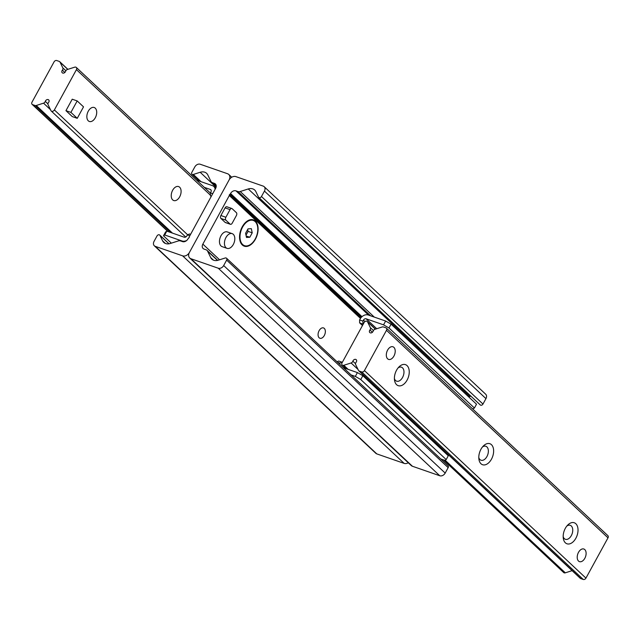 <?xml version="1.0" encoding="UTF-8"?>
<svg xmlns="http://www.w3.org/2000/svg" width="640" height="640" viewBox="0 0 640 640"><rect width="100%" height="100%" fill="white"/><g stroke="black" fill="none" stroke-linecap="round" stroke-linejoin="round"><path stroke-width="0.96" d="M255.416 239.2A13.912 8.56 -70.9 0 1 246 246.464A13.912 8.56 -70.9 0 1 239.664 239.056A13.912 8.56 -70.9 0 1 245.36 222.624A13.912 8.56 -70.9 0 1 256.56 222.592A13.912 8.56 -70.9 0 1 255.416 239.2M319.12 330.664A5.472 3.368 -70.9 0 1 323.504 327.92A5.472 3.368 -70.9 0 1 324.304 335.52A5.472 3.368 -70.9 0 1 319.912 338.256A5.472 3.368 -70.9 0 1 319.12 330.664M190.912 258.728A5.568 4.232 133.1 0 1 189.72 258.008A5.568 4.232 133.1 0 1 189.384 252.512L229.104 179.952A5.568 4.232 133.1 0 1 235.864 176.616L263.216 186.112A4.448 3.384 133.1 0 1 264.168 186.68A4.448 3.384 133.1 0 1 264.44 191.08L261.464 196.52A1.888 1.44 133.1 0 1 258.76 197.416A1.888 1.44 133.1 0 1 258.512 197.08L255.856 191.6A8.904 6.768 -46.9 0 0 254.72 190.04A8.904 6.768 -46.9 0 0 248.256 188.96L240.232 191.512A4.448 3.384 133.1 0 1 237.952 191.544L235.96 190.856A4.448 3.384 -46.9 0 0 230.552 193.52L229.872 194.456A0.56 0.424 -46.9 0 0 229.392 195.36L202.848 244.12A4.448 3.384 -46.9 0 0 203.12 248.52A4.448 3.384 -46.9 0 0 204.072 249.088L206.072 249.784A4.448 3.384 133.1 0 1 207.024 250.352A4.448 3.384 133.1 0 1 207.592 251.136L210.696 257.552A8.904 6.768 -46.9 0 0 211.84 259.112A8.904 6.768 -46.9 0 0 218.304 260.192L225.16 258.008A1.888 1.44 133.1 0 1 226.536 258.232A1.888 1.44 133.1 0 1 226.648 260.104L223.672 265.544A4.448 3.384 133.1 0 1 218.264 268.216L190.912 258.728L412.424 466.256L439.776 475.752A4.448 3.384 -46.9 0 0 445.184 473.08L448.168 467.64A1.888 1.44 -46.9 0 0 448.048 465.768L226.536 258.232M189.72 258.008L411.232 465.544A5.568 4.232 -46.9 0 0 412.424 466.256M480.032 404.616A1.888 1.44 -46.9 0 0 480.272 404.952A1.888 1.44 -46.9 0 0 482.976 404.056L485.952 398.616A4.448 3.384 -46.9 0 0 485.68 394.216L264.168 186.68M468.656 396.848L469.768 396.496A8.904 6.768 133.1 0 1 470.936 396.208M227.576 173.744A5.568 4.232 133.1 0 1 228.768 174.456A5.568 4.232 133.1 0 1 229.104 179.952L189.384 252.512A5.568 4.232 133.1 0 1 182.624 255.848L155.272 246.352A4.448 3.384 133.1 0 1 154.32 245.784A4.448 3.384 133.1 0 1 154.048 241.384L157.024 235.944A1.888 1.44 133.1 0 1 159.728 235.048A1.888 1.44 133.1 0 1 159.968 235.384L162.624 240.872A8.904 6.768 -46.9 0 0 163.768 242.432A8.904 6.768 -46.9 0 0 170.232 243.504L178.256 240.952A4.448 3.384 133.1 0 1 180.536 240.92L182.528 241.616A4.448 3.384 -46.9 0 0 187.928 238.944L188.616 238.008A0.56 0.424 -46.9 0 0 189.096 237.104L215.632 188.344A4.448 3.384 -46.9 0 0 215.36 183.944A4.448 3.384 -46.9 0 0 214.408 183.376L212.416 182.68A4.448 3.384 133.1 0 1 211.464 182.112A4.448 3.384 133.1 0 1 210.896 181.336L207.784 174.912A8.904 6.768 -46.9 0 0 206.648 173.352A8.904 6.768 -46.9 0 0 200.176 172.272L193.328 174.456A1.888 1.44 133.1 0 1 191.952 174.232A1.888 1.44 133.1 0 1 191.832 172.36L194.816 166.92A4.448 3.384 133.1 0 1 200.224 164.248L227.576 173.744M154.32 245.784L375.832 453.32A4.448 3.384 -46.9 0 0 376.784 453.888L404.136 463.384A5.568 4.232 -46.9 0 0 408.264 462.768M70.064 114.208A6.68 4.104 -70.9 0 1 69.112 113.624L65.952 110.664L72.224 99.208L77.192 100.928L83.52 106.856L77.248 118.32L70.92 112.384L77.192 100.928M88.304 120.84A7.4 4.552 -70.9 0 1 87.84 112.088A7.4 4.552 -70.9 0 1 94.2 107.504A7.4 4.552 -70.9 0 1 96.08 115.984A7.4 4.552 -70.9 0 1 89.352 121.48A7.4 4.552 -70.9 0 1 88.304 120.84M172.688 199.904A7.4 4.552 -70.9 0 1 172.224 191.144A7.4 4.552 -70.9 0 1 178.592 186.568A7.4 4.552 -70.9 0 1 180.464 195.048A7.4 4.552 -70.9 0 1 173.744 200.544A7.4 4.552 -70.9 0 1 172.688 199.904M54.056 61.88A2.224 1.696 133.1 0 1 56.76 60.544L59.248 61.408A2.224 1.696 133.1 0 1 59.72 61.688A2.224 1.696 133.1 0 1 60.008 62.08L62.84 67.92A2.224 1.696 133.1 0 1 62.4 70.152A2.224 1.696 -46.9 0 0 62.248 72.784A2.224 1.696 -46.9 0 0 64.112 72.952A2.224 1.696 -46.9 0 0 65.624 71.272A2.224 1.696 133.1 0 1 67.384 69.496L74.688 67.176A2.224 1.696 133.1 0 1 76.304 67.44A2.224 1.696 133.1 0 1 76.44 69.64L54.376 109.936A2.224 1.696 133.1 0 1 51.2 110.984A2.224 1.696 133.1 0 1 50.912 110.592L48.088 104.752A2.224 1.696 133.1 0 1 48.52 102.52A2.224 1.696 -46.9 0 0 48.672 99.888A2.224 1.696 -46.9 0 0 46.808 99.72A2.224 1.696 -46.9 0 0 45.296 101.4A2.224 1.696 133.1 0 1 43.536 103.168L36.24 105.496A2.224 1.696 133.1 0 1 35.096 105.512L32.616 104.648A2.224 1.696 133.1 0 1 32.136 104.368A2.224 1.696 133.1 0 1 32 102.168L54.056 61.88M578.528 561.064A6.68 4.104 -70.9 0 1 578.104 553.16A6.68 4.104 -70.9 0 1 583.848 549.024A6.68 4.104 -70.9 0 1 585.544 556.68A6.68 4.104 -70.9 0 1 579.472 561.64A6.68 4.104 -70.9 0 1 578.528 561.064M387.632 358.816A6.68 4.104 -70.9 0 1 387.208 350.912A6.68 4.104 -70.9 0 1 392.952 346.784A6.68 4.104 -70.9 0 1 394.648 354.432A6.68 4.104 -70.9 0 1 388.576 359.4A6.68 4.104 -70.9 0 1 387.632 358.816M565.376 542.816A11.128 6.848 -70.9 0 1 563.272 538.096A11.128 6.848 -70.9 0 1 567.832 524.944A11.128 6.848 -70.9 0 1 577.056 525.408A11.128 6.848 -70.9 0 1 575.12 539.464A11.128 6.848 -70.9 0 1 565.376 542.816M563.176 536.616A7.4 4.552 109.1 0 0 564.344 538.656A7.4 4.552 109.1 0 0 565.4 539.296A7.4 4.552 109.1 0 0 572.12 533.8A7.4 4.552 109.1 0 0 570.248 525.32A7.4 4.552 109.1 0 0 566.848 526.048M480.984 463.76A11.128 6.848 -70.9 0 1 478.888 459.032A11.128 6.848 -70.9 0 1 483.448 445.888A11.128 6.848 -70.9 0 1 492.664 446.344A11.128 6.848 -70.9 0 1 490.728 460.4A11.128 6.848 -70.9 0 1 480.984 463.76M478.792 457.56A7.4 4.552 109.1 0 0 479.96 459.592A7.4 4.552 109.1 0 0 481.008 460.232A7.4 4.552 109.1 0 0 487.736 454.736A7.4 4.552 109.1 0 0 485.856 446.256A7.4 4.552 109.1 0 0 482.456 446.984M396.6 384.696A11.128 6.848 -70.9 0 1 394.496 379.976A11.128 6.848 -70.9 0 1 399.064 366.824A11.128 6.848 -70.9 0 1 408.28 367.288A11.128 6.848 -70.9 0 1 406.344 381.344A11.128 6.848 -70.9 0 1 396.6 384.696M394.4 378.496A7.4 4.552 109.1 0 0 395.576 380.536A7.4 4.552 109.1 0 0 396.624 381.176A7.4 4.552 109.1 0 0 403.344 375.68A7.4 4.552 109.1 0 0 401.472 367.2A7.4 4.552 109.1 0 0 398.072 367.92M358.76 370.776L580.28 578.312A2.224 1.696 -46.9 0 0 580.752 578.592L583.24 579.456A2.224 1.696 -46.9 0 0 585.944 578.12L608 537.832A2.224 1.696 -46.9 0 0 607.864 535.632L386.352 328.104A2.224 1.696 133.1 0 1 386.488 330.304L364.432 370.592A2.224 1.696 133.1 0 1 361.728 371.92L359.24 371.064A2.224 1.696 133.1 0 1 358.76 370.776A2.224 1.696 133.1 0 1 358.48 370.384L355.648 364.544A2.224 1.696 133.1 0 1 356.088 362.312A2.224 1.696 -46.9 0 0 356.232 359.688A2.224 1.696 -46.9 0 0 354.368 359.512A2.224 1.696 -46.9 0 0 352.856 361.192A2.224 1.696 133.1 0 1 351.096 362.968L343.8 365.296A2.224 1.696 133.1 0 1 342.184 365.024A2.224 1.696 133.1 0 1 342.048 362.824L364.104 322.536A2.224 1.696 133.1 0 1 367.288 321.488A2.224 1.696 133.1 0 1 367.568 321.872L370.4 327.712A2.224 1.696 133.1 0 1 369.96 329.952A2.224 1.696 -46.9 0 0 369.816 332.576A2.224 1.696 -46.9 0 0 371.68 332.752A2.224 1.696 -46.9 0 0 373.192 331.072A2.224 1.696 133.1 0 1 374.952 329.296L382.248 326.968A2.224 1.696 133.1 0 1 383.384 326.952L385.872 327.816A2.224 1.696 133.1 0 1 386.352 328.104M443.416 459.864L563.696 572.56A2.224 1.696 -46.9 0 0 565.312 572.824L572.112 570.656M190.472 234.304L189.52 233.976L187.424 234.896L189.712 235.696M212.712 193.688L210.416 192.888L210.432 195.792L211.376 196.12M211.176 196.488L210.432 195.792M166.792 231.144L165.584 231.976L163.488 235.792L164.696 234.968L166.792 231.144L184.192 237.184A2.224 1.696 -46.9 0 0 186.896 235.856L187.424 234.896M164.696 234.968L182.104 241.008A6.68 5.08 -46.9 0 0 186.744 240.44M204.288 187.36L210.328 189.448A2.224 1.696 133.1 0 1 210.808 189.736A2.224 1.696 133.1 0 1 210.944 191.936L210.416 192.888M215.136 189.248A6.68 5.08 -46.9 0 0 213.848 186.488A6.68 5.08 -46.9 0 0 212.416 185.632L196.584 180.136M171.344 243.152L163.488 235.792M362.928 324L362.92 321.096L359.6 319.952L359.616 322.848L363.176 324.232M362.472 325.52L359.616 322.848M472.144 408.48L473.208 408.856L474.416 408.024L476.512 404.208L391.064 324.16L385.64 321.032L368.232 314.992A6.68 5.08 -46.9 0 0 360.128 318.992L359.6 319.952M337.616 362.304L339.92 363.104L342.024 362.184L338.704 361.032L337.04 361.768M351.096 374.936L355.328 376.408L360.752 379.536L362.84 375.712L357.416 372.584L355.328 376.408M357.416 372.584L343.392 367.72M339.432 364.008L339.92 363.104M362.84 375.712L448.28 455.76L446.192 459.584L444.984 460.408L440.76 458.944M474.416 408.024L388.976 327.976L391.064 324.16M385.64 321.032L383.552 324.848L388.976 327.976M383.552 324.848L366.144 318.808A2.224 1.696 -46.9 0 0 363.44 320.144L362.92 321.096M360.752 379.536L446.192 459.584M227.072 248.36L222.104 246.632A7.792 4.792 -70.9 0 1 220.128 237.704A7.792 4.792 -70.9 0 1 227.208 231.912L232.184 233.64A7.792 4.792 -70.9 0 1 233.32 244.456A7.792 4.792 -70.9 0 1 227.072 248.36A7.792 4.792 -70.9 0 1 225.104 239.432A7.792 4.792 -70.9 0 1 232.184 233.64M387.6 350.12A6.68 4.104 109.1 0 0 388.576 359.4A6.68 4.104 109.1 0 0 394.648 354.432A6.68 4.104 109.1 0 0 392.952 346.784A6.68 4.104 109.1 0 0 387.6 350.12M578.496 552.368A6.68 4.104 109.1 0 0 579.472 561.64A6.68 4.104 109.1 0 0 585.544 556.68A6.68 4.104 109.1 0 0 583.848 549.024A6.68 4.104 109.1 0 0 578.496 552.368M77.248 118.32L72.28 116.592L69.112 113.624M65.952 110.664L70.92 112.384M244.28 245.576A13.352 8.216 -70.9 0 1 244.032 245.496A13.352 8.216 -70.9 0 1 239.64 238.864M245.232 222.76A13.352 8.216 -70.9 0 1 252.784 220.264A13.352 8.216 -70.9 0 1 253.032 220.36M246.488 237.464L245.592 233.28L248 228.872L251.32 228.648L252.224 232.824L249.808 237.24L246.488 237.464M249.808 237.24L246.168 235.976M246 235.184L248.08 231.392L247.664 229.488M252.224 232.824L248.08 231.392M255.232 238.984A13.352 8.216 -70.9 0 1 244.528 245.672A13.352 8.216 -70.9 0 1 241.144 230.36A13.352 8.216 -70.9 0 1 253.28 220.44A13.352 8.216 -70.9 0 1 255.232 238.984M230.056 209.616A2.224 1.368 -70.9 0 1 231.84 208.504A2.224 1.368 -70.9 0 1 232.152 208.696L236.376 212.648A2.224 1.368 -70.9 0 1 236.384 215.552L232.2 223.184A2.224 1.368 -70.9 0 1 230.416 224.304A2.224 1.368 -70.9 0 1 230.104 224.104L225.88 220.152A2.224 1.368 -70.9 0 1 225.872 217.256L230.056 209.616L225.08 207.896A2.224 1.368 109.1 0 1 226.864 206.776L231.84 208.504M225.872 217.256L220.896 215.528L225.08 207.896M230.104 224.104L225.128 222.384A2.224 1.368 109.1 0 0 225.44 222.576A2.224 1.368 109.1 0 0 225.808 222.616M225.128 222.384L220.904 218.432L225.88 220.152M220.896 215.528A2.224 1.368 109.1 0 0 220.904 218.432M485.952 398.616L264.44 191.08M482.976 404.056L261.464 196.52M469.768 396.496L248.256 188.96M374.256 317.08L240.232 191.512M370.584 315.808L237.952 191.544M368.592 315.112L235.96 190.856M361.992 316.664L230.552 193.52M361.408 317.24L230.144 194.264M361.184 317.48L229.872 194.456M360.576 318.264L229.4 195.368L360.576 318.264M360.48 318.408L229.408 195.608M219.576 259.784L202.848 244.12M217.496 260.408L207.592 251.136M213.472 260.152L210.696 257.552M448.168 467.64L226.648 260.104M445.184 473.08L223.672 265.544M439.776 475.752L218.264 268.216M404.136 463.384L182.624 255.848M376.784 453.888L155.272 246.352M168.968 243.808L159.968 235.384M165.4 243.464L162.624 240.872M215.992 184.856L214.408 183.376M216.24 186.264L212.416 182.68M216.096 187.192L200.176 172.272M201.032 181.68L193.328 174.456M67.792 69.368L60.008 62.08M65.864 70.752L62.84 67.92M64.864 72.456L62.4 70.152M210.424 195.176L76.44 69.64M187.656 234.8L54.376 109.936M47.944 103.872L45.296 101.4M50.464 109.664L43.536 103.168M172.448 233.112L36.24 105.496M170.616 232.472L35.096 105.512M168.128 231.608L32.616 104.648M386.488 330.304L608 537.832M369.96 329.952L372.424 332.256M370.4 327.712L373.424 330.552M367.568 321.872L375.352 329.168M343.8 365.296L348.16 369.376M445.184 460.272L565.312 572.824M351.096 362.968L358.024 369.456M352.856 361.192L355.504 363.672M359.24 371.064L580.752 578.592M361.728 371.92L583.24 579.456M364.432 370.592L585.944 578.12M211.12 190.192L210.328 189.448M182.848 241.704L182.104 241.008M366.144 318.808L376.728 328.728M364.968 321.568L363.44 320.144M480.272 404.952L258.76 197.416M217.704 260.36L207.024 250.352M231.736 177.232L228.768 174.456M169.064 243.792L159.728 235.048M216.216 186.56L211.464 182.112M199.24 181.056L191.952 174.232M67.888 69.344L59.72 61.688M210.416 193.096L76.304 67.44M185.72 237.008L51.2 110.984M167.856 231.52L32.136 104.368M367.288 321.488L375.448 329.136M342.184 365.024L346.048 368.64M215.696 188.224L213.848 186.488M253.28 220.44L252.784 220.264M244.528 245.672L244.032 245.496M225.44 222.576L230.416 224.304"/></g></svg>
